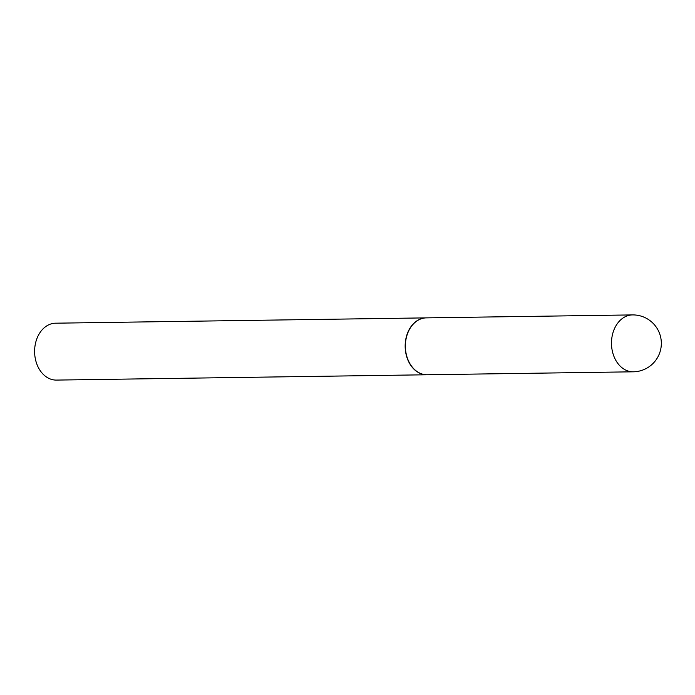 <?xml version="1.0" encoding="UTF-8"?>
<svg xmlns="http://www.w3.org/2000/svg" width="695" height="695" viewBox="0 0 695 695"><rect width="100%" height="100%" fill="white"/><g stroke="black" fill="none" stroke-linecap="round" stroke-linejoin="round"><path stroke-width="1.04" d="M427.182 374.761A28.452 21.406 -90.8 0 1 405.758 351.488A28.452 21.406 -90.8 0 1 419.172 319.639A28.452 21.406 -90.8 0 1 426.365 317.876L632.476 314.913A28.452 21.406 -90.8 0 0 625.292 316.685A28.452 21.406 -90.8 0 0 612.877 353.242A28.452 21.406 -90.8 0 0 633.293 371.808L427.182 374.761M427.078 374.77A28.452 21.406 -90.8 0 1 426.982 374.77A28.452 21.406 -90.8 0 1 406.558 356.196A28.452 21.406 -90.8 0 1 426.165 317.876A28.452 21.406 -90.8 0 1 426.261 317.876M426.982 374.77L56.425 380.087A28.452 21.406 -90.8 0 1 36.001 361.522A28.452 21.406 -90.8 0 1 55.609 323.192L426.165 317.876M633.293 371.808A28.452 28.452 0 0 0 660.25 335.563A28.452 28.452 0 0 0 632.476 314.913"/></g></svg>
